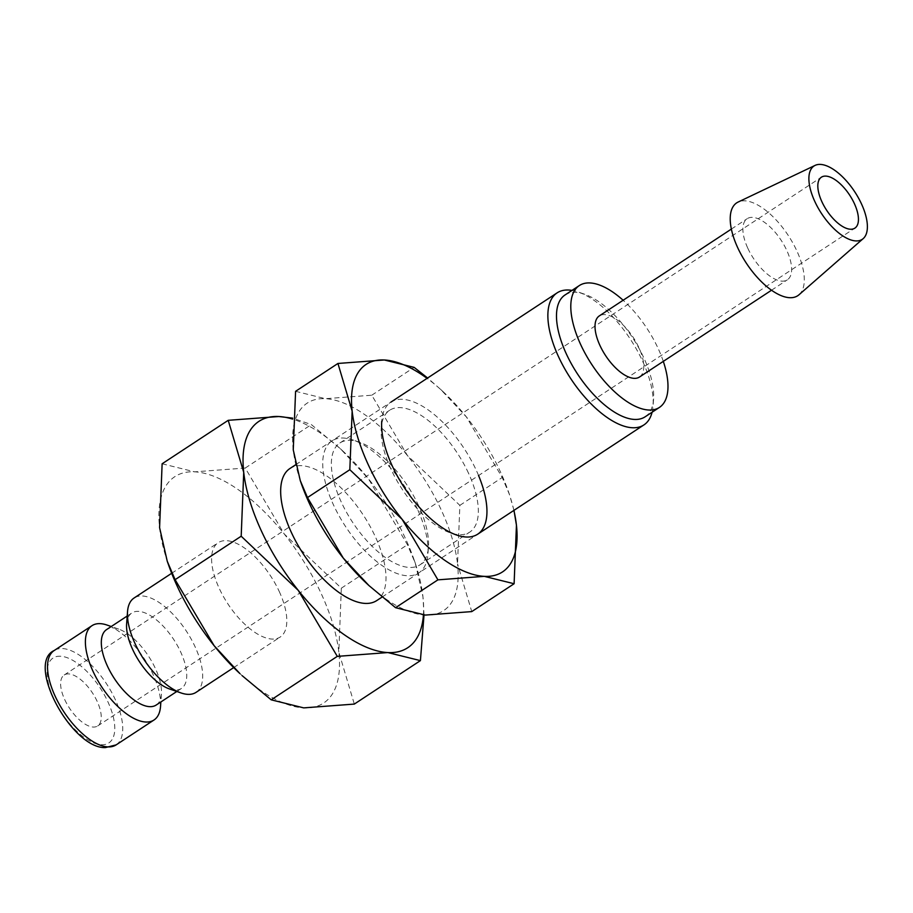 <?xml version="1.0" encoding="UTF-8"?>
<svg xmlns="http://www.w3.org/2000/svg" width="913" height="913" viewBox="0 0 913 913"><rect width="100%" height="100%" fill="white"/><g stroke="black" fill="none" stroke-linecap="round" stroke-linejoin="round"><path stroke-width="0.68" stroke-dasharray="4.57 3.42" d="M196.078 692.339A56.446 25.518 56.7 0 0 195.062 646.712A56.446 25.518 56.7 0 0 134.063 598.015M279.195 591.396A56.446 25.518 -123.3 0 1 280.211 637.023A56.446 25.518 -123.3 0 1 219.211 588.326A56.446 25.518 -123.3 0 1 218.196 542.699A56.446 25.518 -123.3 0 1 279.195 591.396M169.396 688.916A45.148 20.417 56.7 0 0 181.459 688.436A45.148 20.417 56.7 0 0 180.648 651.928A45.148 20.417 56.7 0 0 131.849 612.977A45.148 20.417 56.7 0 0 126.622 623.864M156.214 705.03A45.148 20.417 56.7 0 0 161.441 694.142A45.148 20.417 56.7 0 0 155.404 668.521A45.148 20.417 56.7 0 0 118.679 629.091A45.148 20.417 56.7 0 0 106.604 629.571M160.54 706.377A56.446 25.518 56.7 0 0 152.996 674.365A56.446 25.518 56.7 0 0 107.083 625.074M424.02 614.997L422.947 596.748A135.455 61.239 56.7 0 0 413.897 559.224A135.455 61.239 56.7 0 0 405.315 538.225A135.455 61.239 56.7 0 0 368.407 478.72A135.455 61.239 56.7 0 0 342.615 450.805A135.455 61.239 56.7 0 0 292.605 419.101M423.427 614.963A135.455 61.239 56.7 0 0 422.947 596.748L415.278 563.15L407.438 544.73L368.407 478.72L340.389 448.74L311.344 424.579L292.662 418.131M162.126 463.781L194.663 471.838L245.243 468.038L284.274 534.037L341.336 588.177L338.814 652.065A135.455 61.239 56.7 0 0 321.182 593.541A135.455 61.239 56.7 0 0 284.274 534.037A135.455 61.239 56.7 0 0 194.663 471.838A135.455 61.239 56.7 0 0 159.592 527.657A135.455 61.239 56.7 0 0 168.643 565.181M799.035 294.739A55.567 25.119 56.7 0 0 796.787 250.767A55.567 25.119 56.7 0 0 738.103 202.058M639.477 377.035A36.577 16.537 56.7 0 0 638.826 347.476A36.577 16.537 56.7 0 0 599.293 315.921M747.827 248.268A36.577 16.537 56.7 0 0 787.348 279.823A36.577 16.537 56.7 0 0 786.698 250.253A36.577 16.537 56.7 0 0 747.165 218.698A36.577 16.537 56.7 0 0 747.827 248.268M645.137 416.807A72.903 32.959 56.7 0 0 653.571 399.221A72.903 32.959 56.7 0 0 643.825 357.862A72.903 32.959 56.7 0 0 584.514 294.191A72.903 32.959 56.7 0 0 565.033 294.967M663.306 361.377A72.903 32.959 56.7 0 0 658.136 348.458A72.903 32.959 56.7 0 0 623.123 300.251M652.087 412.231A79.02 35.721 56.7 0 0 653.08 405.851A79.02 35.721 56.7 0 0 642.524 361.023A79.02 35.721 56.7 0 0 578.237 292.012A79.02 35.721 56.7 0 0 571.983 290.391M289.923 468.517A79.02 35.721 -123.3 0 1 375.323 536.696A79.02 35.721 -123.3 0 1 376.738 600.571M64.743 699.655A30.483 13.775 56.7 0 0 97.68 725.949A30.483 13.775 56.7 0 0 97.132 701.31A30.483 13.775 56.7 0 0 64.195 675.015A30.483 13.775 56.7 0 0 64.743 699.655M239.925 673.6A135.455 61.239 56.7 0 0 303.732 707.883A135.455 61.239 56.7 0 0 338.814 652.065L354.312 704.083M245.243 468.038L311.344 424.579M341.336 588.177L407.438 544.73M418.702 505.882A72.903 32.959 56.7 0 0 359.391 442.2A72.903 32.959 56.7 0 0 339.898 442.976A72.903 32.959 56.7 0 0 341.211 501.91A72.903 32.959 56.7 0 0 420.003 564.816A72.903 32.959 56.7 0 0 428.437 547.229A72.903 32.959 56.7 0 0 418.702 505.882M417.389 509.032A79.02 35.721 56.7 0 0 353.103 440.02A79.02 35.721 56.7 0 0 333.405 504.741A79.02 35.721 56.7 0 0 390.399 570.579A79.02 35.721 56.7 0 0 427.946 553.86A79.02 35.721 56.7 0 0 417.389 509.032M468.483 473.139A72.903 32.959 56.7 0 0 389.691 410.245A72.903 32.959 56.7 0 0 381.257 427.82A72.903 32.959 56.7 0 0 390.992 469.179A72.903 32.959 56.7 0 0 450.303 532.861A72.903 32.959 56.7 0 0 469.796 532.085A72.903 32.959 56.7 0 0 468.483 473.139M478.572 475.536A79.02 35.721 56.7 0 0 476.289 470.321A79.02 35.721 56.7 0 0 419.295 404.482A79.02 35.721 56.7 0 0 381.748 421.201L381.257 427.82M513.882 510.401A124.168 56.138 56.7 0 0 508.142 490.795A124.168 56.138 56.7 0 0 500.278 471.542A124.168 56.138 56.7 0 0 466.44 417.001A124.168 56.138 56.7 0 0 442.805 391.403A124.168 56.138 56.7 0 0 427.067 378.359M513.985 510.344L509.408 494.39L502.218 477.499L466.44 417.001L440.762 389.52L427.604 378.005M295.584 391.323L325.416 398.696L371.774 395.215L407.552 455.713L459.855 505.357L457.539 563.903A124.168 56.138 56.7 0 0 441.39 510.264A124.168 56.138 56.7 0 0 407.552 455.713A124.168 56.138 56.7 0 0 325.416 398.696A124.168 56.138 56.7 0 0 293.256 449.869A124.168 56.138 56.7 0 0 301.552 484.267M366.889 583.647A124.168 56.138 56.7 0 0 425.39 615.077A124.168 56.138 56.7 0 0 457.539 563.903L471.759 611.596M371.774 395.215L414.137 367.368M459.855 505.357L502.218 477.499M116.145 744.882A56.446 25.518 56.7 0 0 115.129 699.255A56.446 25.518 56.7 0 0 62.415 648.55A56.446 25.518 56.7 0 0 54.129 650.558M60.486 656.23A50.797 22.962 56.7 0 0 53.935 699.107A50.797 22.962 56.7 0 0 101.389 744.746A50.797 22.962 56.7 0 0 107.928 701.869A50.797 22.962 56.7 0 0 60.486 656.23M233.694 667.597L280.211 637.023M176.814 691.483L181.459 688.436M161.441 694.142L160.859 701.971M413.897 559.224L415.278 563.15M771.553 290.208L787.348 279.823M653.571 399.221L653.08 405.851M382.091 597.056L477.704 534.196M97.68 725.949L854.876 228.136M64.195 675.015L821.392 177.202M295.709 464.717L390.89 402.142M584.514 294.191L578.237 292.012M731.37 229.083L747.165 218.698M342.615 450.805L340.389 448.74M118.679 629.091L111.249 626.512M127.204 616.024L131.849 612.977M171.678 573.284L218.196 542.699M359.391 442.2L353.103 440.02M339.898 442.976L389.691 410.245M508.142 490.795L509.408 494.39M442.805 391.403L440.762 389.52M450.303 532.861L456.58 535.029M420.003 564.816L469.796 532.085M428.437 547.229L427.946 553.86"/><path stroke-width="1.37" d="M171.678 573.284L134.063 598.015A56.446 25.518 56.7 0 0 127.535 611.619A56.446 25.518 56.7 0 0 135.078 643.642A56.446 25.518 56.7 0 0 180.991 692.933A56.446 25.518 56.7 0 0 196.078 692.339L233.694 667.597M127.535 611.619L126.622 623.864A45.148 20.417 56.7 0 0 132.659 649.474A45.148 20.417 56.7 0 0 169.396 688.916L180.991 692.933M127.204 616.024L106.604 629.571A45.148 20.417 56.7 0 0 107.414 666.068A45.148 20.417 56.7 0 0 156.214 705.03L176.814 691.483M111.249 626.512L107.083 625.074A56.446 25.518 56.7 0 0 91.996 625.667A56.446 25.518 56.7 0 0 93.012 671.295A56.446 25.518 56.7 0 0 154.012 719.992A56.446 25.518 56.7 0 0 160.54 706.377L160.859 701.971M292.662 418.131L278.796 416.522L228.216 420.322L243.725 472.341L241.192 536.216L298.254 590.369L337.285 656.367L387.865 652.567A135.455 61.239 56.7 0 0 423.427 614.963M292.605 419.101A135.455 61.239 56.7 0 0 278.796 416.522A135.455 61.239 56.7 0 0 243.725 472.341A135.455 61.239 56.7 0 0 261.346 530.864A135.455 61.239 56.7 0 0 298.254 590.369A135.455 61.239 56.7 0 0 387.865 652.567L420.414 660.624L424.02 614.997M167.25 561.255L168.643 565.181A135.455 61.239 56.7 0 0 177.213 586.18A135.455 61.239 56.7 0 0 214.121 645.685L175.102 579.675L167.25 561.255L159.592 527.657L162.126 463.781L228.216 420.322M815.104 165.39L738.103 202.058A55.567 25.119 56.7 0 0 737.727 247.754A55.567 25.119 56.7 0 0 799.035 294.739L863.23 238.59A43.892 19.846 56.7 0 0 861.461 203.861A43.892 19.846 56.7 0 0 815.104 165.39A43.892 19.846 56.7 0 0 814.807 201.476A43.892 19.846 56.7 0 0 863.23 238.59M731.37 229.083L599.293 315.921A36.577 16.537 56.7 0 0 599.955 345.491A36.577 16.537 56.7 0 0 639.477 377.035L771.553 290.208M623.123 300.251A72.903 32.959 56.7 0 0 579.333 285.564L565.033 294.967A72.903 32.959 56.7 0 0 566.334 353.902A72.903 32.959 56.7 0 0 645.137 416.807L659.437 407.403A72.903 32.959 56.7 0 0 663.306 361.377M579.333 285.564A72.903 32.959 56.7 0 0 580.645 344.498A72.903 32.959 56.7 0 0 659.437 407.403M571.983 290.391A79.02 35.721 56.7 0 0 557.124 292.856A79.02 35.721 56.7 0 0 558.539 356.732A79.02 35.721 56.7 0 0 643.939 424.899A79.02 35.721 56.7 0 0 652.087 412.231M382.091 597.056L376.738 600.571A79.02 35.721 -123.3 0 1 291.338 532.393A79.02 35.721 -123.3 0 1 289.923 468.517L295.709 464.717M854.328 203.496A30.483 13.775 -123.3 0 1 854.876 228.136A30.483 13.775 -123.3 0 1 821.94 201.83A30.483 13.775 -123.3 0 1 821.392 177.202A30.483 13.775 -123.3 0 1 854.328 203.496M214.121 645.685A135.455 61.239 56.7 0 0 239.925 673.6L214.121 645.685M420.414 660.624L354.312 704.083L303.732 707.883L271.195 699.826L242.15 675.666M175.102 579.675L241.192 536.216M271.195 699.826L337.285 656.367M381.748 421.201A79.02 35.721 56.7 0 0 392.305 466.018A79.02 35.721 56.7 0 0 456.58 535.029A79.02 35.721 56.7 0 0 478.572 475.536M427.604 378.005L414.137 367.368L384.305 359.984L337.936 363.465L352.156 411.147L349.827 469.704L402.142 519.337L437.92 579.846L484.278 576.354A124.168 56.138 56.7 0 0 516.438 525.18A124.168 56.138 56.7 0 0 513.882 510.401M427.067 378.359A124.168 56.138 56.7 0 0 384.305 359.984A124.168 56.138 56.7 0 0 352.156 411.147A124.168 56.138 56.7 0 0 368.304 464.797A124.168 56.138 56.7 0 0 402.142 519.337A124.168 56.138 56.7 0 0 484.278 576.354L514.11 583.738L516.438 525.18L513.985 510.344M300.286 480.672L301.552 484.267A124.168 56.138 56.7 0 0 309.416 503.508A124.168 56.138 56.7 0 0 343.254 558.06L307.476 497.562L300.286 480.672L293.256 449.869L295.584 391.323L337.936 363.465M514.11 583.738L471.759 611.596L425.39 615.077L395.557 607.693L368.932 585.541L343.254 558.06A124.168 56.138 56.7 0 0 366.889 583.647L368.932 585.541M307.476 497.562L349.827 469.704M395.557 607.693L437.92 579.846M116.145 744.882L105.303 747.61C71.579 748.626 25.632 663.317 54.129 650.558A56.446 25.518 56.7 0 0 55.145 696.185A56.446 25.518 56.7 0 0 107.86 746.891A56.446 25.518 56.7 0 0 116.145 744.882L154.012 719.992M477.704 534.196L643.939 424.899M390.89 402.142L557.124 292.856M54.129 650.558L91.996 625.667"/></g></svg>
